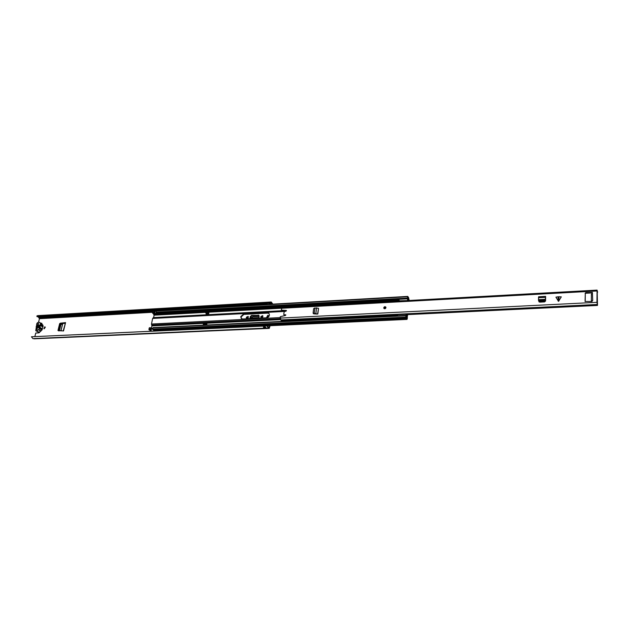 <?xml version="1.0" encoding="UTF-8"?>
<svg xmlns="http://www.w3.org/2000/svg" width="629" height="629" viewBox="0 0 629 629"><rect width="100%" height="100%" fill="white"/><g stroke="black" fill="none" stroke-linecap="round" stroke-linejoin="round"><path stroke-width="0.94" d="M59.385 330.909L60.895 324.784L62.703 323.526L60.879 330.925M250.405 318.612L250.657 317.047L252.017 315.789L259.054 315.53M41.923 323.518L41.451 323.542M270.108 325.704L269.267 328.401L268.206 328.063L267.089 325.94L267.514 325.861L265.532 325.956L265.941 325.397L266.468 325.908M45.335 327.143L44.227 328.778M268.575 315.782L266.971 317.464M262.867 315.86L261.326 316.882L261.31 317.959M248.313 316.599L246.812 317.621L246.788 318.699M65.141 323.054L61.021 323.51L60.07 324.43L58.615 330.901M247.126 318.754L248.29 317.676L248.148 316.371L246.387 317.236L246.537 318.549L247.126 318.754M261.68 318.022L262.843 316.937L262.702 315.632L260.909 316.497L261.059 317.802L261.68 318.022M44.761 326.813L43.904 328.692L44.761 326.813M268.127 317.244L268.41 315.554L267.734 315.318L266.72 317.299L267.899 317.393M41.939 323.849L41.734 323.243L40.924 323.204M34.854 336.562L35.767 333.024L38.967 332.875L39.824 332.128M269.637 325.728L269.228 327.426L268.158 327.088L267.514 325.861M38.094 316.686L39.454 318.691L38.542 322.245M249.917 318.636L250.24 316.662L250.657 317.047M252.017 315.789L251.6 315.396L250.24 316.662M251.6 315.396L258.574 315.443M258.928 317.614L250.963 318.015L250.774 318.581L258.841 318.18L259.148 316.206L258.165 315.058M57.962 330.5L63.521 330.956L65.565 322.606L60.392 323.18L59.653 323.644L57.962 330.5L58.599 330.39M36.804 316.072L270.674 302.463L271.241 301.991L37.567 315.64L36.804 316.072L37.182 316.741L267.073 303.453M269.267 328.401L33.486 338.591M264.55 328.173L32.889 338.614L31.45 336.774L265.532 325.956M263.936 327.072L264.487 328.196M31.45 336.774L267.089 325.94M263.983 325.484L263.582 326.05M271.241 301.991L272.852 304.129M270.674 302.463L272.066 304.177M269.715 303.304L270.069 304.294M269.157 304.342L269.015 303.28L270.973 303.225M269.015 303.28L267.081 303.39L267.223 304.452M264.306 328.236L263.394 327.072L265.273 326.994L266.429 328.11M38.353 325.091L37.394 328.016L38.872 326.034L38.165 325.028L38.566 323.463L38.007 323.495L37.606 325.059L38.023 326.113M37.661 325.201L36.938 328.008M269.291 303.327L269.566 304.224L269.888 303.658M250.963 318.015L252.85 316.717L259.124 316.403M65.565 322.606L63.199 330.956M59.653 323.644L60.07 324.43M65.062 323.361L62.703 323.526M39.438 326.223L40.122 324.996L39.368 325.036L39.438 326.223M40.83 324.493L43.157 325.971L42.292 328.975M40.044 327.56L42.379 329.03L40.767 331.231L38.77 332.332L35.767 330.705L36.631 324.965C36.568 323.534 37.229 322.622 38.605 322.237L39.619 322.37L40.484 323.455L40.366 325.484L42.733 326.986M39.619 322.37L42.465 324.713M42.662 324.886L43.071 325.916M37.606 327.733L36.836 328.047L36.427 329.62L36.993 329.588L37.394 328.016M42.269 328.81L39.894 327.316L40.366 325.484M39.894 327.316L38.731 329.486L36.765 330.838L35.767 330.705M40.004 325.437L39.368 325.036M39.391 327.843L39.478 326.695L38.636 327.882L39.391 327.843M37.606 325.059C36.01 326.121 35.751 327.119 36.836 328.047M313.124 313.022L314.398 313.91M317.614 313.832L318.541 308.43L317.81 314.02L314.225 313.509L314.94 308.053L314.547 308.021L313.651 308.69L313.14 312.574L313.824 313.816M314.94 308.053L318.345 308.241M558.12 301.032L558.12 296.809L555.926 297.147L558.521 301.362L561.304 296.864L558.937 296.77L558.945 300.984M383.753 307.793L383.926 308.43C384.822 309.036 385.498 308.784 385.947 307.683L385.781 307.046C384.877 306.441 384.201 306.693 383.753 307.793M597.11 291.424L597.503 292.611L597.102 292.634L597.526 291.785L597.078 290.111L281.996 307.51L281.336 309.665L282.106 310.537L281.438 310.026M285.81 315.121L284.269 315.074L283.765 314.311L284.143 311.717L286.022 311.127L286.376 310.459L281.706 310.136M283.868 314.673L284.591 315.184M597.18 304.491L280.691 319.941L280.298 316.702L285.432 315.467L285.739 314.807L284.19 314.791M597.078 290.111L596.929 302.337L597.495 305.269L597.18 291.416M591.378 300.945L591.402 294.128L592.424 293.531L592.416 292.501L585.788 292.642L585.284 293.735L585.214 301.661M592.416 293.515L592.715 300.41L591.362 301.024L591.512 301.543M585.284 293.735L585.08 301.456L592.046 301.511L592.384 300.426M585.127 293.256L585.788 292.642M545.61 298.531L545.602 296.393L545.422 300.442L544.517 301.079L539.501 301.346L538.503 300.182M538.786 301.134L539.721 302.148L544.557 301.904L545.547 301.016L545.618 297.737M317.81 314.02L314.524 313.918M313.266 313.682L316.882 314.068M558.12 296.809L558.937 296.77M538.99 301.865L538.974 301.26M286.447 310.773L282.106 310.537M592.424 292.823L585.945 293.13M280.904 319.925L281.383 320.719L397.662 315.09M406.483 314.665L597.456 305.435M538.691 296.872L538.479 299.734M545.422 298.146L545.343 299.31L538.455 299.671L539.501 301.346M545.508 300.002L545.312 299.31L544.352 300.253L539.328 300.52M545.343 299.31L545.524 299.876M314.225 313.486L313.832 313.423M315.184 313.47L315.648 313.871M385.475 307.495L384.453 308.273M240.742 316.654L241.308 318.518L242.715 318.997L266.617 317.794C269.196 316.961 269.959 315.475 268.913 313.344L267.38 312.802L243.533 314.068L240.742 316.654M269.055 313.509L267.726 313.132L243.887 314.39L241.096 316.977L241.505 318.675M151.306 328.566L151.903 325.916L151.495 324.021L152.643 318.439L153.61 317.598L154.105 315.2L153.059 313.289M206.501 313.156L206.045 313.942L208.757 313.792L208.891 312.251M206.477 313.918L206.603 313.234M206.737 325.004L206.902 324.084L204.166 324.273M206.839 324.415L206.336 324.438M408.488 299.247L408.921 300.41L409.039 299.742L408.614 297.69L407.804 296.463L407.466 298.052L408.536 300.52M156.739 313.085L157.25 313.549L154.687 313.698L154.074 311.787L154.789 312.762L155.292 310.757L157.793 310.64M408.842 300.505L407.82 297.375L409.039 299.742M154.05 331.082L153.547 329.871M407.419 314.618L407.144 316.505L406.012 315.443L405.744 317.126L407.034 319.406L407.388 317.551L406.994 318.533L406.059 317.205M407.655 296.471L156.299 311.096L407.584 296.746M156.299 311.096L156.055 312.251L156.574 313.093L397.756 299.585L156.574 313.093M407.513 298.924L407.773 298.154M152.682 328.747L151.503 328.802L150.52 327.709L150.205 329.855L151.219 330.194L151.385 329.384L150.63 328.55L150.488 329.25L151.361 329.478M150.402 327.756L149.403 327.756L148.916 329.242L149.191 329.989L150.433 330.005M407.71 314.61L407.183 317.378L406.098 316.418L406.027 317.205M153.963 313.234L152.65 313.211L152.375 312.456L152.847 311.009L153.838 311.001M149.844 330.044L151.133 330.602M151.219 330.194L151.007 331.224L150.315 330.642M406.861 317.386L407.128 316.505M406.019 318.062L153.122 329.895L152.619 329.069L153.099 327.583L405.941 315.499M152.611 311.308L153.963 310.938L154.938 312.055M154.687 313.698L153.657 313.061L153.728 311.245M151.503 328.802L151.385 329.384M153.586 331.106L153.798 330.076M155.292 310.757L158.013 310.71M206.768 324.816L206.021 324.187L206.053 325.044M203.324 325.169L205.895 324.91M206.021 324.187L203.293 324.32L203.167 325.036M206.178 313.218L205.431 312.589L205.557 311.874L208.278 311.725L209.04 312.243M208.278 311.725L208.144 312.44L208.891 313.069M208.144 312.44L205.431 312.589M398.943 301.055L398.243 300.088L399.069 300.041L399.321 301.032M406.759 315.129L406.216 314.311L397.835 314.712L396.231 315.915M399.148 300.796L407.647 300.568M398.865 301.055L398.243 300.088M407.199 314.634L406.955 316.466M406.963 315.121L407.002 314.642M407.568 298.822L407.482 300.332M397.858 299.365L397.717 299.797M406.216 314.311L406.012 315.443L153.099 327.583M268.772 327.127L269.432 327.096M39.454 318.691L152.407 312.306M264.227 325.57L263.63 326.042M265.91 325.397L265.477 325.964M268.418 328L268.677 327.064M34.013 338.827L269.047 328.33L269.149 327.402M272.318 303.445L272.168 304.169M269.92 303.776L271.854 303.665M267.27 304.452L267.128 303.39M269.11 304.35L268.96 303.28M38.353 317.102L267.089 303.941M38.731 317.637L152.69 311.119M154.152 311.033L155.159 310.978M39.297 318.093L152.548 311.646M154.475 311.536L155.048 311.504M41.907 323.471L41.451 323.172M36.608 329.305L37.072 329.281M37.976 323.974L38.448 323.943M264.573 328.173L265.823 327.968M265.249 326.986L263.496 327.096M264.369 328.086L264.447 327.049M265.556 327.623L264.274 327.654M269.872 303.61L269.377 304.035M261.326 316.882L260.909 316.497M261.239 317.425L260.831 317.04M246.812 317.621L246.387 317.236M246.725 318.164L246.301 317.779M61.021 323.51L60.392 323.18M62.766 323.518L60.942 330.925M40.547 325.272L42.914 326.773M40.688 324.21L43.055 325.712M40.083 323.157L42.45 324.658M38.77 332.332L36.388 330.854M40.767 331.231L38.393 329.745M36.765 330.838L39.147 332.316M41.946 330.083L39.572 328.59L41.954 330.044M38.731 329.486L41.105 330.972M39.761 328.338L42.127 329.832M39.171 325.798L39.682 326.121M39.478 327.52L38.833 327.111M40.681 324.25L43.047 325.751M280.094 318.101L596.929 302.337M281.54 308.281L596.96 290.983M585.552 293.256L592.424 292.886L585.552 293.256M592.243 292.784L592.093 292.304M544.211 300.269L544.384 301.094M545.249 299.616L545.422 300.442M545.429 297.336L538.408 297.706M315.868 313.407L316.607 307.817M383.894 307.785C384.413 308.933 385.05 308.902 385.813 307.691C385.286 306.543 384.649 306.575 383.894 307.785M383.792 307.833C384.217 306.748 384.885 306.496 385.797 307.07L383.808 307.809L383.957 308.469L383.8 307.856M385.608 307.699C385.011 308.65 384.508 308.674 384.099 307.778C384.689 306.826 385.192 306.795 385.608 307.699M384.374 308.186L385.514 307.762M154.105 315.2L205.471 312.377M208.82 312.196L281.548 308.202M153.61 317.598L283.773 310.624M151.903 325.916L280.306 319.634M151.408 328.338L152.776 328.275M154.011 330.469L406.656 318.754M156.055 312.251L407.466 298.052M156.228 312.92L407.592 298.822L407.82 298.146M156.33 313.006L397.795 299.475M149.191 329.989L150.315 329.934M148.916 329.242L150.032 329.187M149.089 329.911L150.205 329.855M149.159 328.071L150.276 328.016M406.153 315.585L406.098 316.418L406.082 315.491M406.939 317.331L406.939 316.458M408.708 299.954L408.567 300.52M408.551 299.53L408.402 300.151M406.845 318.203L407.372 318.368M152.894 329.816L405.941 317.991M152.792 329.738L405.87 317.897M152.619 329.069L405.744 317.126M152.855 327.89L405.862 315.789M151.408 328.621L152.721 328.558M151.62 328.645L152.713 328.597M151.345 328.59L152.729 328.527L151.345 328.59M151.88 325.665L280.196 319.367M151.495 324.021L280.164 317.582M151.597 325.028L280.07 318.675M152.54 313.124L153.657 313.061M152.375 312.456L153.492 312.393M152.65 313.211L153.759 313.148M153.657 313.973L398.141 300.387M153.791 314.264L398.377 300.709M154.019 314.626L281.847 307.573M153.507 317.747L285.22 310.702M152.643 318.439L284.261 311.441M153.075 317.834L285.865 310.742M156.432 310.836L155.174 310.907M154.655 313.431L157.093 313.297M208.828 313.022L206.108 313.171M263.952 325.484L265.941 325.397M267.954 327.009L268.457 326.986M266.256 328.149L268.206 328.063M43.157 325.971L40.799 324.47M42.851 324.957L40.484 323.455M42.379 329.03L40.012 327.536M280.691 319.941L597.204 304.499M591.362 301.016L591.402 294.128M538.463 300.072L538.636 300.89M545.602 296.393L538.597 296.77M156.527 310.797L407.726 296.408M149.419 330.068L150.543 330.013M149.403 327.756L150.52 327.709M154.058 331.051L263.59 326.011M266.452 325.877L407.034 319.406M153.122 329.895L406.082 318.085M152.847 311.009L153.963 310.938M152.894 313.297L154.003 313.234M206.312 313.25L208.883 313.108"/></g></svg>
